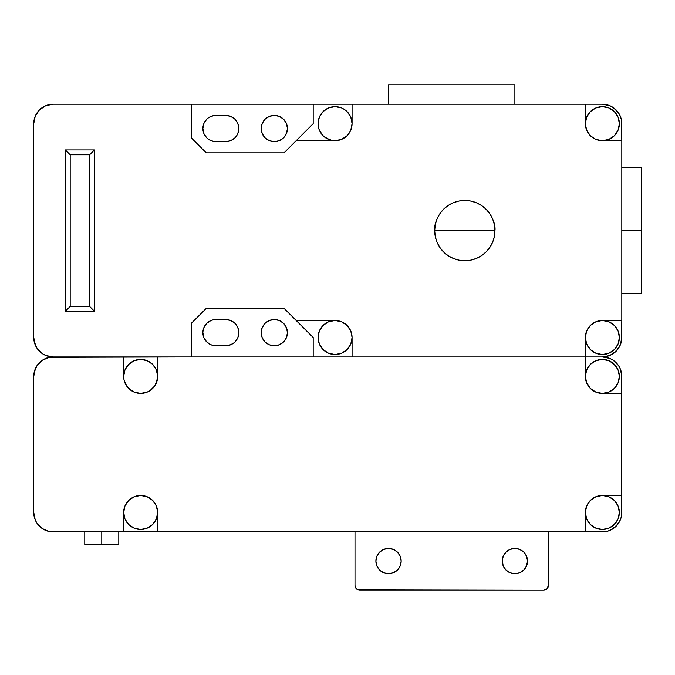<?xml version="1.0" encoding="UTF-8"?>
<svg xmlns="http://www.w3.org/2000/svg" width="675" height="675" viewBox="0 0 675 675"><rect width="100%" height="100%" fill="white"/><g stroke="black" fill="none" stroke-linecap="round" stroke-linejoin="round"><path stroke-width="1.01" d="M494.961 230.58L434.7 230.58C433.485 221.763 442.53 200.863 464.83 200.45C487.131 200.863 496.176 221.763 494.961 230.58A30.13 30.13 0 0 1 464.83 260.71A30.13 30.13 0 0 1 434.7 230.58A30.13 30.13 0 0 1 464.83 200.45A30.13 30.13 0 0 1 494.961 230.58A30.13 30.13 0 0 1 464.83 260.71A30.13 30.13 0 0 1 434.7 230.58L494.961 230.58L494.387 224.699L492.674 219.046L489.89 213.84L486.135 209.275L481.57 205.529L476.364 202.745L470.711 201.023L464.83 200.45L458.949 201.023L453.305 202.745L448.09 205.529L443.526 209.275L439.779 213.84L436.995 219.046L435.282 224.699L434.7 230.58L435.282 236.461L436.995 242.114L439.779 247.32L443.526 251.885L448.09 255.631L453.305 258.415L458.949 260.137L464.83 260.71L470.711 260.137L476.364 258.415L481.57 255.631L486.135 251.885L489.89 247.32L492.674 242.114L494.387 236.461L494.961 230.58M318.06 123.66A17.01 17.01 0 0 1 335.07 106.65A17.01 17.01 0 0 1 352.08 123.66L350.789 130.165L349.211 133.11L347.102 135.692L341.575 139.379L335.07 140.67L296.19 140.67L313.2 123.66L313.2 104.22L53.19 104.22L45.748 105.697L39.445 109.915L35.227 116.218L33.75 123.66A19.44 19.44 0 0 1 53.19 104.22L191.7 104.22L191.7 138.24L206.28 152.82L191.7 138.24L191.7 104.22L313.2 104.22L313.2 123.66L284.04 152.82L206.28 152.82L284.04 152.82L296.19 140.67L335.07 140.67A17.01 17.01 0 0 0 352.08 123.66A17.01 17.01 0 0 1 335.07 140.67A17.01 17.01 0 0 1 318.06 123.66L318.389 126.976L318.06 123.66L319.351 117.155L323.038 111.628L328.565 107.941L325.62 109.519M621.439 341.288L621.81 320.49L602.37 320.49A17.01 17.01 0 0 0 585.36 337.5A17.01 17.01 0 0 1 602.37 320.49A17.01 17.01 0 0 1 619.38 337.5L618.089 330.995L614.402 325.468L608.875 321.781L602.37 320.49L595.865 321.781L590.338 325.468L586.651 330.995L585.36 337.5L586.651 344.005L590.338 349.532L595.865 353.219L602.37 354.51L608.875 353.219L614.402 349.532L618.089 344.005L619.38 337.5A17.01 17.01 0 0 1 602.37 354.51A17.01 17.01 0 0 1 585.36 337.5L585.36 356.94L602.37 356.94L609.812 355.463L613.17 353.666L618.536 348.3L620.333 344.942L621.81 337.5A19.44 19.44 180 0 1 602.37 356.94L585.36 356.94L602.37 356.94A19.44 19.44 90 0 1 621.81 376.38L620.333 368.938L618.536 365.58L613.17 360.214L609.812 358.417L602.37 356.94L585.36 356.94L585.36 337.5M352.08 337.5L352.08 356.94L352.08 337.5A17.01 17.01 0 0 1 335.07 354.51A17.01 17.01 0 0 1 318.06 337.5L319.351 344.005L323.038 349.532L328.565 353.219L335.07 354.51L341.575 353.219L347.102 349.532L350.789 344.005L352.08 337.5A17.01 17.01 0 0 0 335.07 320.49L328.565 321.781L323.038 325.468L319.351 330.995L318.06 337.5A17.01 17.01 0 0 1 335.07 320.49A17.01 17.01 0 0 1 352.08 337.5L350.789 330.995L347.102 325.468L341.575 321.781L335.07 320.49L331.754 320.819M585.36 123.66L585.36 104.22L602.37 104.22L585.36 104.22L585.36 123.66A17.01 17.01 0 0 1 602.37 106.65A17.01 17.01 0 0 1 619.38 123.66L618.089 130.165L614.402 135.692L608.875 139.379L602.37 140.67L595.865 139.379L590.338 135.692L586.651 130.165L585.36 123.66L586.651 117.155L590.338 111.628L595.865 107.941L602.37 106.65L608.875 107.941L614.402 111.628L618.089 117.155L619.38 123.66A17.01 17.01 0 0 1 602.37 140.67A17.01 17.01 0 0 1 585.36 123.66A17.01 17.01 0 0 0 602.37 140.67L621.81 140.67L621.439 119.872L621.81 140.67L602.37 140.67M514.89 104.22L514.89 84.78L388.53 84.78L388.53 104.22L388.53 84.78L514.89 84.78L514.89 104.22M621.81 230.58L641.25 230.58L641.25 167.4L641.25 293.76L641.25 230.58L621.81 230.58M238.587 330.083L238.84 332.64L237.845 327.62L235.001 323.359L230.74 320.515L225.72 319.52L216 319.52L225.72 319.52A13.12 13.12 0 0 1 238.84 332.64A13.12 13.12 0 0 1 225.72 345.76L216 345.76L228.277 345.507L233.01 343.55L230.74 344.765M287.44 128.52A13.12 13.12 0 0 1 274.32 141.64A13.12 13.12 0 0 1 261.2 128.52A13.12 13.12 0 0 1 274.32 115.4A13.12 13.12 0 0 1 287.44 128.52L286.445 133.54L283.601 137.801L279.34 140.645L274.32 141.64L269.3 140.645L265.039 137.801L262.195 133.54L261.2 128.52L262.195 123.5L265.039 119.239L269.3 116.395L274.32 115.4L279.34 116.395L283.601 119.239L286.445 123.5L287.44 128.52M225.72 115.4A13.12 13.12 0 0 1 238.84 128.52A13.12 13.12 0 0 1 225.72 141.64L216 141.64A13.12 13.12 0 0 1 202.88 128.52A13.12 13.12 0 0 1 216 115.4L225.72 115.4L230.74 116.395L235.001 119.239L237.845 123.5L238.84 128.52L237.845 133.54L236.63 135.81L235.001 137.801L230.74 140.645L225.72 141.64L213.443 141.387L208.71 139.43L206.719 137.801L203.875 133.54L202.88 128.52L203.875 123.5L206.719 119.239L208.71 117.61L213.443 115.653L225.72 115.4M287.44 332.64A13.12 13.12 0 0 1 274.32 345.76A13.12 13.12 0 0 1 261.2 332.64A13.12 13.12 0 0 1 274.32 319.52A13.12 13.12 0 0 1 287.44 332.64L286.445 337.66L283.601 341.921L279.34 344.765L274.32 345.76L269.3 344.765L265.039 341.921L262.195 337.66L261.2 332.64L262.195 327.62L265.039 323.359L269.3 320.515L274.32 319.52L279.34 320.515L283.601 323.359L286.445 327.62L287.44 332.64M208.71 343.55L206.719 341.921L210.98 344.765L216 345.76A13.12 13.12 0 0 1 202.88 332.64A13.12 13.12 0 0 1 216 319.52L212.034 320.136M238.84 332.64L237.845 337.66L235.001 341.921L233.01 343.55M206.719 341.921L203.875 337.66L202.88 332.64L203.133 330.083L203.875 327.62L206.719 323.359L210.98 320.515M313.2 356.94L313.2 337.5L313.2 356.94M325.62 323.359L328.565 321.781M296.19 320.49L313.2 337.5L284.04 308.34L206.28 308.34L191.7 322.92L191.7 356.94L191.7 322.92L206.28 308.34L284.04 308.34L296.19 320.49L335.07 320.49L296.19 320.49M616.511 328.05L618.089 330.995M602.37 354.51L600.151 354.367M70.2 306.399L70.2 154.761L89.64 154.761L89.64 306.399L70.2 306.399L70.2 154.761L65.34 149.901L65.34 311.259L70.2 306.399L65.34 311.259L94.5 311.259L94.5 149.901L65.34 149.901L70.2 154.761L89.64 154.761L94.5 149.901L89.64 154.761L89.64 306.399L94.5 311.259L89.64 306.399L70.2 306.399M609.812 355.463L616.115 351.245L620.333 344.942M621.81 123.66A19.44 19.44 90 0 0 602.37 104.22L609.812 105.697L613.17 107.494L618.536 112.86L620.333 116.218L616.115 109.915L610.968 106.228M34.121 341.288L37.024 348.3L42.39 353.666L45.748 355.463L53.19 356.94A19.44 19.44 0 0 1 33.75 337.5L35.227 344.942M261.453 131.077L261.453 125.963M287.187 131.077L285.23 135.81M279.34 140.645L276.877 141.387M230.74 116.395L233.01 117.61M238.587 125.963L238.84 128.52M212.034 141.024L210.98 140.645M206.719 119.239L208.71 117.61M213.443 115.653L216 115.4M261.453 335.197L261.453 330.083M276.877 319.773L279.34 320.515M285.23 325.35L287.187 330.083M616.511 133.11L618.089 130.165M620.333 116.218L621.439 119.872M33.75 123.66L33.75 337.5L33.75 123.66M53.19 356.94L191.7 356.94L49.402 357.311L42.39 360.214L37.024 365.58L35.227 368.938L33.75 376.38A19.44 19.44 0 0 1 53.19 356.94L123.66 356.94L53.19 356.94M352.08 356.94L585.36 356.94L157.68 356.94L157.68 376.38A17.01 17.01 0 0 1 140.67 393.39A17.01 17.01 0 0 1 123.66 376.38L123.66 356.94L123.989 379.696L126.546 385.813L131.237 390.504L134.173 392.074L140.67 393.365L147.167 392.074L150.103 390.504L154.794 385.813L156.364 382.877L157.655 376.38L156.364 369.883L152.677 364.373L147.167 360.686L140.67 359.395L134.173 360.686L128.663 364.373L124.976 369.883L123.685 376.38A16.985 16.985 0 0 1 140.67 359.395A16.985 16.985 0 0 1 157.655 376.38A16.985 16.985 0 0 1 140.67 393.365A16.985 16.985 0 0 1 123.685 376.38L124.014 379.696L126.529 385.83L128.638 388.412L134.165 392.099L140.67 393.39L147.175 392.099L150.12 390.521L154.811 385.83L157.351 379.696L157.68 356.94L585.36 356.94L352.08 356.94M621.81 337.5L621.81 140.67L621.81 320.49L602.37 320.49M585.36 104.22L313.2 104.22L352.08 104.22L352.08 123.66L352.08 104.22L585.36 104.22M49.402 104.591L45.748 105.697M37.024 348.3L42.39 353.666M341.575 321.781L344.52 323.359M94.5 149.901L94.5 311.259L65.34 311.259L65.34 149.901L94.5 149.901M320.929 133.11L323.038 135.692L319.351 130.165L318.389 126.976M325.62 137.801L331.754 140.341L328.565 139.379L323.038 135.692M328.565 107.941L335.07 106.65L341.575 107.941L344.52 109.519L347.102 111.628L350.789 117.155L352.08 123.66M344.52 137.801L341.575 139.379M101.79 531.9L101.79 544.539L118.8 544.539L84.78 544.539L101.79 544.539L101.79 531.9M401.169 561.06A12.639 12.639 0 0 1 388.53 573.699A12.639 12.639 0 0 1 375.891 561.06A12.639 12.639 0 0 1 388.53 548.421A12.639 12.639 0 0 1 401.169 561.06L400.207 565.895L397.465 569.995L393.365 572.737L388.53 573.699L383.695 572.737L379.595 569.995L376.852 565.895L375.891 561.06L376.852 556.225L379.595 552.125L383.695 549.383L388.53 548.421L393.365 549.383L397.465 552.125L400.207 556.225L401.169 561.06M502.251 561.06L503.212 556.225L505.955 552.125L510.055 549.383L514.89 548.421L519.725 549.383L523.825 552.125L526.567 556.225L527.529 561.06A12.639 12.639 0 0 1 514.89 573.699A12.639 12.639 0 0 1 502.251 561.06A12.639 12.639 0 0 1 514.89 548.421A12.639 12.639 0 0 1 527.529 561.06L526.567 565.895L523.825 569.995L519.725 572.737L514.89 573.699L510.055 572.737L505.955 569.995L503.212 565.895L502.267 560.486M585.385 512.46A16.985 16.985 0 0 1 602.37 495.475A16.985 16.985 0 0 1 619.355 512.46L618.064 505.963L614.377 500.453L608.867 496.766L602.37 495.475L595.873 496.766L590.363 500.453L586.676 505.963L585.385 512.46L586.676 518.957L590.363 524.467L595.873 528.154L602.37 529.445L608.867 528.154L614.377 524.467L618.064 518.957L619.355 512.46A16.985 16.985 0 0 1 602.37 529.445A16.985 16.985 0 0 1 585.385 512.46M123.685 512.46A16.985 16.985 0 0 1 140.67 495.475A16.985 16.985 0 0 1 157.655 512.46L156.364 505.963L152.677 500.453L147.167 496.766L140.67 495.475L134.173 496.766L128.663 500.453L124.976 505.963L123.685 512.46L124.976 518.957L128.663 524.467L134.173 528.154L140.67 529.445L147.167 528.154L152.677 524.467L156.364 518.957L157.655 512.46A16.985 16.985 0 0 1 140.67 529.445A16.985 16.985 0 0 1 123.685 512.46M585.385 376.38A16.985 16.985 0 0 1 602.37 359.395A16.985 16.985 0 0 1 619.355 376.38L618.064 369.883L614.377 364.373L608.867 360.686L602.37 359.395L595.873 360.686L590.363 364.373L586.676 369.883L585.385 376.38L586.676 382.877L590.363 388.387L595.873 392.074L602.37 393.365L608.867 392.074L614.377 388.387L618.064 382.877L619.355 376.38A16.985 16.985 0 0 1 602.37 393.365A16.985 16.985 0 0 1 585.385 376.38M131.237 390.504L128.663 388.387M49.402 531.529L53.19 531.9A19.44 19.44 0 0 1 33.75 512.46L33.75 376.38L33.75 512.46L35.227 519.902L37.024 523.26L42.39 528.626L49.402 531.529L123.66 531.9L123.66 512.46L124.951 505.955L128.638 500.428L131.22 498.319L134.165 496.741L140.67 495.45L147.175 496.741L150.12 498.319L152.702 500.428L156.389 505.955L157.68 512.46L157.68 531.9L123.66 531.9L123.66 512.46A17.01 17.01 0 0 1 140.67 495.45A17.01 17.01 0 0 1 157.68 512.46L157.68 531.9L585.36 531.9L585.36 512.46A17.01 17.01 0 0 1 602.37 495.45L621.81 495.45L621.439 372.592M599.054 393.061L602.37 393.39A17.01 17.01 0 0 1 585.36 376.38L585.36 356.94L585.689 379.696L586.651 382.885L590.338 388.412L595.865 392.099L602.37 393.39L621.81 393.39L621.81 376.38M602.37 359.395L604.589 359.539M611.803 362.256L616.494 366.947M618.064 382.877L616.494 385.813M359.859 590.22A4.86 4.86 0 0 1 354.999 585.36L355.362 587.216A4.86 4.86 0 0 0 357.995 589.849L543.561 590.22L547.003 588.794L548.421 585.36A4.86 4.86 0 0 1 543.561 590.22L359.859 590.22M53.19 531.9L606.158 531.529L609.812 530.423L616.115 526.205L620.333 519.902L621.439 516.248L621.81 393.39L602.37 393.39M354.999 531.9L354.999 585.36M131.237 498.336L128.663 500.453M585.36 512.46L586.651 505.955L590.338 500.428L595.865 496.741L602.37 495.45L621.81 495.45L621.81 512.46A19.44 19.44 180 0 1 602.37 531.9L585.36 531.9L585.36 512.46M619.355 512.46L619.211 514.679M616.494 521.893L611.803 526.584M595.873 528.154L592.937 526.584M613.17 528.626L618.536 523.26L620.333 519.902M621.439 516.248L621.81 512.46M620.333 368.938L618.536 365.58L613.17 360.214M42.39 360.214L40.373 361.766M37.024 365.58L34.121 372.592M34.121 516.248L35.227 519.902M40.854 527.487L45.748 530.423M357.159 589.402L357.995 589.849L356.417 588.794L355.092 586.305M548.421 585.36L548.421 531.9L548.421 585.36M390.994 573.455L386.066 573.455M386.066 548.665L390.994 548.665M527.285 558.596L527.285 563.524M523.825 569.995L521.91 571.565M517.354 573.455L512.426 573.455M512.426 548.665L517.354 548.665M621.81 167.4L641.25 167.4M621.81 293.76L641.25 293.76M118.8 531.9L118.8 544.539M84.78 531.9L84.78 544.539"/></g></svg>
